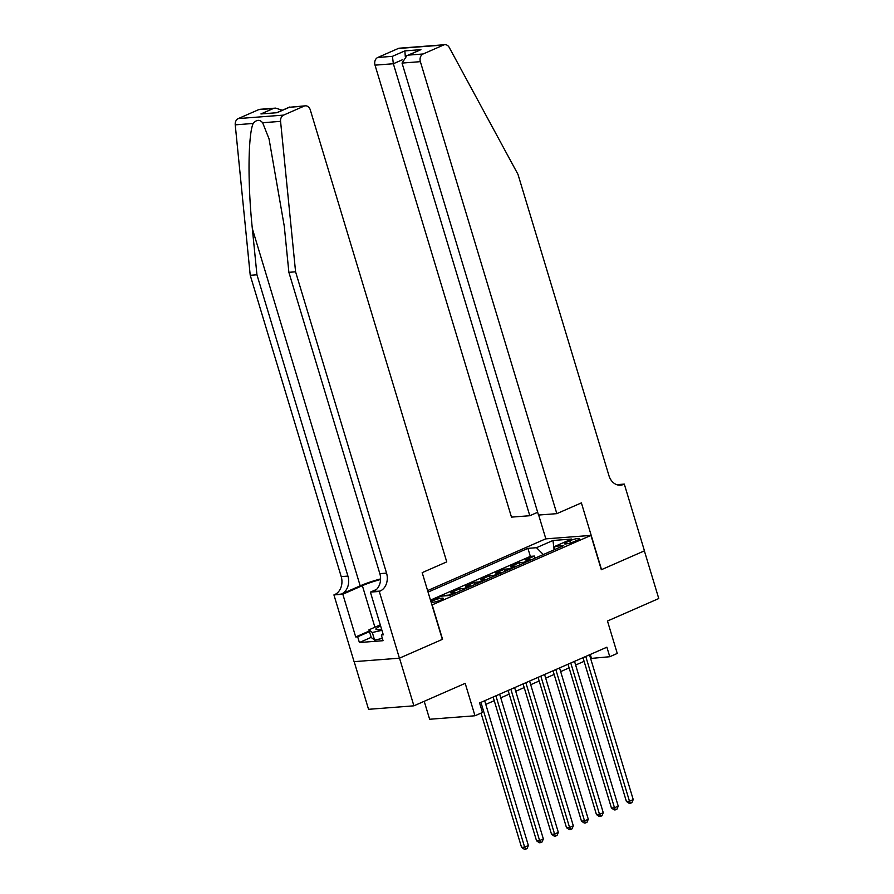 <?xml version="1.0" encoding="UTF-8"?>
<svg xmlns="http://www.w3.org/2000/svg" width="894" height="894" viewBox="0 0 894 894"><rect width="100%" height="100%" fill="white"/><g stroke="black" fill="none" stroke-linecap="round" stroke-linejoin="round"><path stroke-width="1.34" d="M431.12 602.243A6.459 1.05 -16.8 0 0 441.111 599.941A6.459 1.05 -16.8 0 0 443.379 598.377A6.459 1.05 -16.8 0 0 439.703 598.511A6.459 1.05 -16.8 0 0 433.277 600.544A6.459 1.05 -16.8 0 0 431.031 601.941M424.214 701.309L429.634 719.257L474.982 715.77L482.469 712.496L479.586 702.963L606.892 647.189L609.775 656.721L617.262 653.436L607.473 621.017L658.766 598.544L644.373 550.872L601.316 569.735L590.956 535.405L431.947 604.981M354.169 661.661L368.551 709.311L413.9 705.824L399.506 658.152L442.564 639.288L432.193 604.959M590.956 535.405L545.608 538.881L427.6 590.588M531.293 559.812A8.08 4.738 -113.7 0 0 529.93 559.644L525.46 559.99L534.444 556.057L535.081 558.158M525.303 562.438A8.08 4.738 -113.7 0 0 523.94 562.27L519.47 562.617L520.107 564.717M519.47 562.617L510.485 566.55L514.955 566.215A8.08 4.738 -113.7 0 1 516.319 566.371M501.344 572.942A8.08 4.738 -113.7 0 0 499.981 572.775L495.511 573.121L504.495 569.176L505.132 571.277M486.358 579.502A8.08 4.738 -113.7 0 0 485.006 579.334L480.536 579.681L489.521 575.736L490.147 577.837M471.384 586.062A8.08 4.738 -113.7 0 0 470.032 585.894L465.55 586.24L474.535 582.307L475.172 584.397M456.409 592.621A8.08 4.738 -113.7 0 0 455.046 592.454L450.576 592.8L459.561 588.867L460.198 590.968M443.301 595.985L444.72 595.873M569.836 540.758L566.539 542.2A6.258 1.017 -16.8 0 0 564.349 543.72A6.258 1.017 -16.8 0 0 567.902 543.597A6.258 1.017 -16.8 0 0 574.138 541.619L577.435 540.177A6.258 1.017 -16.8 0 0 579.625 538.657A6.258 1.017 -16.8 0 0 576.071 538.78A6.258 1.017 -16.8 0 0 569.836 540.758L570.495 542.926M430.684 600.79L441.301 596.142L449.883 595.482L563.712 545.608L555.129 546.268L553.956 549.888M543.306 554.548L536.501 547.698L527.918 548.357L428.07 592.107M536.501 547.698L552.973 540.49L571.601 539.06L555.129 546.268M534.444 556.057L530.343 556.37L430.483 600.12M444.586 595.426L449.056 595.08A8.08 4.738 66.3 0 1 450.42 595.248M459.561 588.867L464.031 588.52A8.08 4.738 66.3 0 1 465.394 588.688M474.535 582.307L479.016 581.96A8.08 4.738 66.3 0 1 480.369 582.128M489.521 575.736L493.991 575.401A8.08 4.738 66.3 0 1 495.343 575.568M504.495 569.176L508.965 568.841A8.08 4.738 66.3 0 1 510.329 568.997M474.982 715.77L465.193 683.351L413.9 705.824M590.61 658.476L609.775 656.721M485.777 704.405L494.237 700.695M500.752 697.845L509.211 694.135M515.726 691.285L524.197 687.575M530.701 684.715L539.171 681.004M545.686 678.155L554.146 674.445M560.661 671.595L569.12 667.885M575.635 665.035L584.106 661.325M590.286 654.464L591.392 658.129M530.343 556.37L527.918 548.357M554.079 549.497L552.973 540.49M582.989 657.66L626.403 801.449L629.477 801.214L585.76 656.442M633.22 799.571L631.924 802.622L630.426 803.27L629.477 801.214L633.22 799.571L589.504 654.799M630.426 803.27L629.197 803.371L626.403 801.449M382.353 638.383L374.608 640.138L371.233 637.478L368.931 629.845L380.285 624.872M381.928 630.326L372.306 632.505L368.931 629.845M374.608 640.138L372.306 632.505M380.62 625.99A13.119 2.134 -16.8 0 0 376.609 629.644A13.119 2.134 -16.8 0 0 381.615 629.298M556.828 513.648L420.37 61.664L402.043 63.072L538.501 515.056L556.828 513.648L581.391 502.886L601.539 569.634L644.451 550.838L624.303 484.09L616.737 484.671M537.663 512.273L529.807 515.726L511.48 517.123L375.022 65.15A6.057 4.805 -94.4 0 1 377.793 57.462L398.232 48.499A6.057 4.805 -94.4 0 1 399.495 48.187L444.843 44.7A6.057 4.805 85.6 0 1 449.246 47.46L517.984 174.364L608.959 475.686A14.136 11.209 85.6 0 0 620.525 485.185A14.136 11.209 85.6 0 0 623.476 484.447L624.303 484.09M377.793 57.462L392.432 56.333L404.859 50.891L420.918 49.651L408.491 55.104L423.13 53.975L443.58 45.013L398.232 48.499M545.854 538.87L538.669 515.045M529.807 515.726L393.349 63.742L375.022 65.15M444.843 44.7A6.057 4.805 85.6 0 0 443.58 45.013M423.13 53.975A6.057 4.805 85.6 0 0 420.37 61.664M392.432 56.333L393.349 63.742L402.322 59.809M404.859 50.891L405.295 56.523M420.918 49.651L406.882 55.663L402.043 63.072M408.491 55.104L406.882 55.663M380.587 578.921A26.295 4.28 -16.8 0 0 360.193 585.838L341.463 594.041L333.931 594.912L354.08 661.661L399.428 658.185L442.34 639.389L422.18 572.641L446.743 561.879L310.285 109.895A6.057 4.805 85.6 0 0 305.323 105.827A6.057 4.805 85.6 0 0 304.061 106.14L283.621 115.102A6.057 4.805 85.6 0 0 280.571 121.36L295.579 271.81L386.554 573.132A14.136 11.209 -94.4 0 1 380.095 591.079L379.279 591.437L399.428 658.185M295.579 271.81L288.874 272.324L284.27 226.193L269.038 138.849L262.646 122.735C259.685 119.338 256.522 119.584 253.158 123.461C248.007 134.905 247.616 184.577 252.343 228.64L256.947 274.782L347.922 576.094A14.136 11.209 -94.4 0 1 341.463 594.041M256.947 274.782L250.231 275.296L341.206 576.608A14.136 11.209 -94.4 0 1 334.758 594.555M380.095 591.079L373.39 591.593A14.136 11.209 -94.4 0 0 379.838 573.646L288.874 272.324M304.061 106.14L289.421 107.269L276.995 112.711L260.936 113.94L273.363 108.498L258.724 109.627L238.273 118.578L283.621 115.102M253.158 123.461L235.234 124.847L250.231 275.296M379.279 591.437L370.395 592.119L383.291 634.841L381.325 634.986L383.101 634.215M371.2 637.355L359.399 642.529L383.057 640.707L381.325 634.986M359.399 642.529L357.678 636.807L355.711 636.953L342.815 594.231L333.931 594.912M380.576 579.535A22.719 3.699 -16.8 0 0 362.361 585.671L342.815 594.231M370.395 592.119L376.519 589.437M235.234 124.847A6.057 4.805 -94.4 0 1 238.273 118.578M258.724 109.627A6.057 4.805 -94.4 0 1 259.986 109.303L275.609 108.107L282.28 110.253M355.711 636.953L369.278 631.008M369.468 631.633L357.678 636.807M289.421 107.269L305.323 105.827M276.995 112.711L260.936 113.94M273.363 108.498L275.609 108.107M568.014 664.22L611.429 808.008L614.491 807.774L570.785 663.002M618.235 806.142L616.949 809.182L615.452 809.841L614.491 807.774L618.235 806.142L574.529 661.359M615.452 809.841L614.223 809.93L611.429 808.008M553.04 670.779L596.454 814.579L599.516 814.345L555.811 669.561M603.26 812.702L601.964 815.741L600.466 816.401L599.516 814.345L603.26 812.702L559.555 667.93M600.466 816.401L599.248 816.49L596.454 814.579M538.065 677.339L581.48 821.139L584.542 820.904L540.836 676.132M588.286 819.262L586.989 822.301L585.492 822.961L584.542 820.904L588.286 819.262L544.58 674.489M585.492 822.961L584.263 823.05L581.48 821.139M523.091 683.899L566.505 827.699L569.567 827.464L525.851 682.692M573.311 825.821L572.015 828.861L570.517 829.52L569.567 827.464L573.311 825.821L529.594 681.049M570.517 829.52L569.288 829.61L566.505 827.699M508.105 690.459L551.52 834.258L554.582 834.024L510.876 689.252M558.337 832.381L557.04 835.432L555.543 836.08L554.582 834.024L558.337 832.381L514.62 687.609M555.543 836.08L554.314 836.181L551.52 834.258M493.13 697.029L536.545 840.818L539.607 840.583L495.902 695.811M543.351 838.941L542.066 841.992L540.568 842.64L539.607 840.583L543.351 838.941L499.645 694.169M540.568 842.64L539.339 842.74L536.545 840.818M481.039 713.121L521.571 847.389L524.633 847.143L480.927 702.371M528.376 845.512L527.08 848.551L525.583 849.211L524.633 847.143L528.376 845.512L484.671 700.74M525.583 849.211L524.365 849.3L521.571 847.389M523.94 562.27L529.93 559.644M449.056 595.08L455.046 592.454M464.031 588.52L470.032 585.894M479.016 581.96L485.006 579.334M493.991 575.401L499.981 572.775M508.965 568.841L514.955 566.215M567.008 543.775L566.539 542.2M617.497 484.906L623.476 484.447M252.343 228.64L360.193 585.838M347.922 576.094L341.206 576.608M379.838 573.646L386.554 573.132M280.571 121.36L262.646 122.735M374.91 627.23L362.361 585.671M277.185 112.488L289.622 107.045"/></g></svg>
